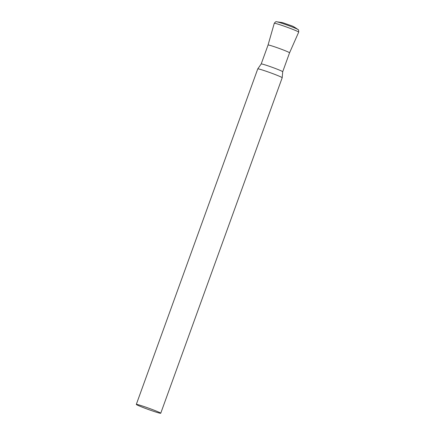 <?xml version="1.0" encoding="UTF-8"?>
<svg xmlns="http://www.w3.org/2000/svg" width="435" height="435" viewBox="0 0 435 435"><rect width="100%" height="100%" fill="white"/><g stroke="black" fill="none" stroke-linecap="round" stroke-linejoin="round"><path stroke-width="0.65" d="M282.706 71.737A11.435 0.593 -160.1 0 0 277.399 69.274A11.435 0.593 -160.1 0 0 261.207 63.95L268.058 45.022L274.273 23.294A12.99 0.674 19.9 0 1 275.948 23.55A12.99 0.674 19.9 0 1 289.819 28.231A12.99 0.674 19.9 0 1 298.693 32.136L289.558 52.809A11.435 0.593 -160.1 0 0 284.251 50.335A11.435 0.593 -160.1 0 0 268.058 45.022A11.435 0.593 19.9 0 1 269.537 45.251A11.435 0.593 19.9 0 1 281.744 49.367A11.435 0.593 19.9 0 1 289.558 52.809L282.706 71.737A11.435 0.593 -160.1 0 0 282.706 71.737L282.195 77.729A12.99 0.674 -160.1 0 0 282.195 77.729A12.99 0.674 -160.1 0 0 276.16 74.929A12.99 0.674 -160.1 0 0 257.765 68.882A12.99 0.674 -160.1 0 0 257.759 68.893L136.307 404.403A12.99 0.674 -160.1 0 0 142.337 407.209A12.99 0.674 -160.1 0 0 160.738 413.25A12.99 0.674 -160.1 0 0 154.708 410.444A12.99 0.674 -160.1 0 0 136.307 404.403M257.765 68.882L261.207 63.95A11.435 0.593 -160.1 0 0 261.201 63.961M277.791 22.022A11.598 0.598 19.9 0 1 289.367 25.893A11.598 0.598 19.9 0 1 298.013 29.558C294.995 27.378 292.744 26.084 291.254 25.66L282.445 22.598L276.442 21.75A11.598 0.598 19.9 0 1 277.791 22.022M282.195 77.74L160.738 413.25M298.693 32.136C298.714 30.325 298.486 29.466 298.013 29.558M274.273 23.294C275.415 21.891 276.138 21.375 276.442 21.75"/></g></svg>
